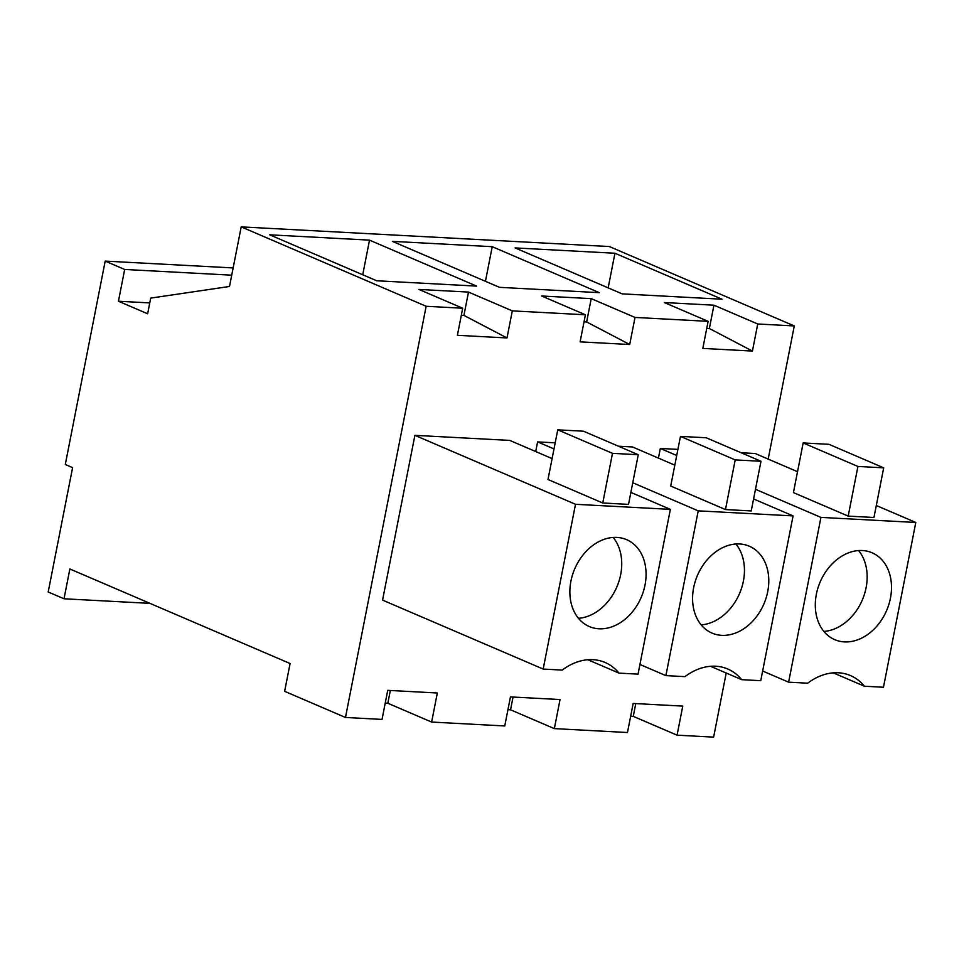 <?xml version="1.0" encoding="UTF-8"?>
<svg xmlns="http://www.w3.org/2000/svg" width="964" height="964" viewBox="0 0 964 964"><rect width="100%" height="100%" fill="white"/><g stroke="black" fill="none" stroke-linecap="round" stroke-linejoin="round"><path stroke-width="1.45" d="M118.439 301.238L124.669 269.462L105.197 261.099L65.299 464.491L72.601 467.624L48.2 591.992L64.022 598.777L69.866 568.977L290.092 663.533L284.633 691.333L345.474 717.457L426.148 306.275L241.205 226.877L229.504 286.477L150.709 298.105L147.637 313.782L118.439 301.238L149.769 302.913M768.175 459.093L794.288 325.94L609.344 246.543L241.205 226.877M630.661 716.228L633.264 716.36L677.065 735.171L713.625 737.123L726.205 673.017M124.669 269.462L231.722 275.174M507.944 709.673L510.546 709.805L554.348 728.615L627.468 732.519L633.167 703.455L682.765 706.106L677.065 735.171M385.226 703.118L387.829 703.25L431.631 722.06L504.75 725.964L510.45 696.9L560.048 699.551L554.348 728.615M345.474 717.457L382.033 719.409L387.733 690.345L437.331 692.996L431.631 722.06M64.022 598.777L149.962 603.368M105.197 261.099L233.143 267.932M426.148 306.275L462.696 308.227L418.894 289.429L468.504 292.08L512.306 310.878L585.413 314.782L541.611 295.984L591.221 298.635L586.642 321.952L584.039 321.819M794.288 325.94L757.74 323.988L713.938 305.19L664.329 302.539L708.13 321.337L635.023 317.433L591.221 298.635M614.948 253.243L722.024 299.214L622.178 293.875L515.101 247.917L614.948 253.243L608.163 287.862M492.23 246.688L599.307 292.658L499.46 287.332L392.384 241.362L492.23 246.688L485.446 281.307M269.667 234.806L369.513 240.132L476.59 286.103L376.743 280.777L269.667 234.806M757.74 323.988L752.426 351.065L702.828 348.414L708.13 321.337M635.023 317.433L629.709 344.51L580.111 341.858L585.413 314.782M512.306 310.878L506.992 337.954L457.394 335.303L462.696 308.227M797.529 471.697L755.186 453.514L741.159 452.767M677.909 449.393L660.328 448.453L658.436 458.105M535.719 451.55L537.611 441.898L555.192 442.838M674.812 465.142L632.468 446.959L618.442 446.212M552.095 458.587L509.751 440.403L414.894 435.342L382.563 600.114L543.178 669.064L575.508 504.293L414.894 435.342M633.264 716.36L635.77 703.6M510.546 709.805L513.053 697.044M387.829 703.25L390.336 690.489M629.709 344.51L586.642 321.952M706.757 328.375L709.359 328.507L713.938 305.19M752.426 351.065L709.359 328.507M461.322 315.264L463.925 315.397L468.504 292.08M506.992 337.954L463.925 315.397M369.513 240.132L362.729 274.752M876.3 505.51L915.8 522.464L820.942 517.403L755.475 489.302M676.716 455.49L660.328 448.453M873.95 517.487L848.187 516.114L793.432 492.604L803.169 442.946L828.944 444.32L883.699 467.829L873.95 517.487M915.8 522.464L883.47 687.248L864.407 686.223A59.298 45.356 113.2 0 0 850.537 675.595A59.298 45.356 113.2 0 0 807.675 683.199L788.612 682.175L762.657 671.028M833.27 672.86L864.407 686.223M788.612 682.175L820.942 517.403M665.895 675.619L698.225 510.848L793.083 515.909L760.753 680.692L741.69 679.668A59.298 45.356 113.2 0 0 727.82 669.04A59.298 45.356 113.2 0 0 684.958 676.644L665.895 675.619L639.939 664.473M698.225 510.848L632.758 482.747M553.999 448.935L537.611 441.898M793.083 515.909L753.583 498.954M751.233 510.932L725.47 509.558L670.715 486.049L680.464 436.391L706.226 437.764L760.982 461.274L751.233 510.932M710.564 666.305L741.69 679.668M630.866 492.399L670.366 509.366L575.508 504.293M628.516 504.377L602.753 503.003L547.998 479.494L557.746 429.836L583.509 431.209L638.264 454.719L628.516 504.377M670.366 509.366L638.035 674.137L618.972 673.113A59.298 45.356 113.2 0 0 605.103 662.485A59.298 45.356 113.2 0 0 562.241 670.088L543.178 669.064M587.847 659.75L618.972 673.113M843.512 555.168A47.284 36.162 113.2 0 0 815.592 599.403A47.284 36.162 113.2 0 0 834.752 639.662A47.284 36.162 113.2 0 0 863.298 637.252A47.284 36.162 113.2 0 0 891.218 593.029A47.284 36.162 113.2 0 0 872.059 552.77A47.284 36.162 113.2 0 0 843.512 555.168M848.187 516.114L857.924 466.456L883.699 467.829M857.924 466.456L803.169 442.946M720.795 548.612A47.284 36.162 113.2 0 0 692.875 592.848A47.284 36.162 113.2 0 0 712.034 633.107A47.284 36.162 113.2 0 0 740.581 630.697A47.284 36.162 113.2 0 0 768.501 586.474A47.284 36.162 113.2 0 0 749.341 546.214A47.284 36.162 113.2 0 0 720.795 548.612M725.47 509.558L735.207 459.9L760.982 461.274M735.207 459.9L680.464 436.391M598.078 542.057A47.284 36.162 113.2 0 0 570.158 586.293A47.284 36.162 113.2 0 0 589.317 626.552A47.284 36.162 113.2 0 0 617.864 624.142A47.284 36.162 113.2 0 0 645.784 579.918A47.284 36.162 113.2 0 0 626.624 539.659A47.284 36.162 113.2 0 0 598.078 542.057M602.753 503.003L612.489 453.345L638.264 454.719M612.489 453.345L557.746 429.836M823.883 631.42A47.284 36.162 113.2 0 0 838.957 626.805A47.284 36.162 113.2 0 0 858.599 550.564M701.165 624.865A47.284 36.162 113.2 0 0 716.24 620.25A47.284 36.162 113.2 0 0 735.881 544.009M578.448 618.31A47.284 36.162 113.2 0 0 593.523 613.694A47.284 36.162 113.2 0 0 613.164 537.454"/></g></svg>

